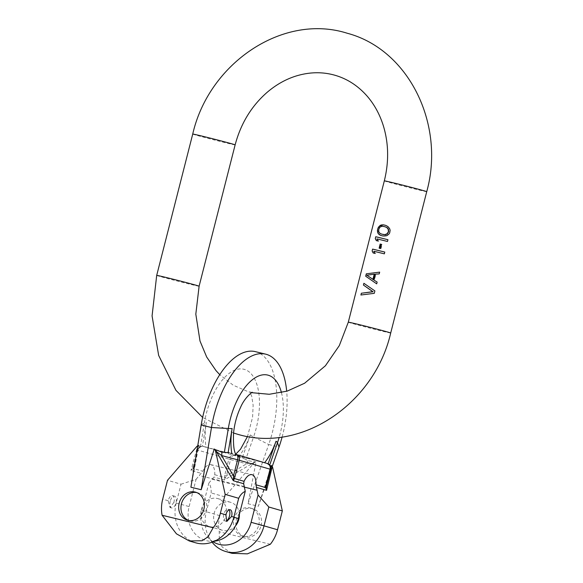 <?xml version="1.0" encoding="UTF-8"?>
<svg xmlns="http://www.w3.org/2000/svg" width="583" height="583" viewBox="0 0 583 583"><rect width="100%" height="100%" fill="white"/><g stroke="black" fill="none" stroke-linecap="round" stroke-linejoin="round"><path stroke-width="0.44" stroke-dasharray="2.92 2.19" d="M374.891 290.917L363.887 283.294M360.906 295.005L374.279 293.336M377.143 282.085L374.366 280.19L375.867 274.301L379.227 273.901M373.39 279.636L366.962 275.249L374.738 274.338M375.437 274.17L375.867 274.301M373.936 280.066L374.366 280.19M381.53 244.379L382.062 244.532L381.522 244.401M380.48 248.504L381.005 248.657L382.062 244.532M379.125 248.169L381.005 248.657M376.327 240.619L378.717 241.216L377.325 238.994L387.491 241.479M378.214 241.071L378.717 241.216M389.233 233.776L389.75 232.639M387.935 235.015L389.269 233.783M386.806 235.67L388.103 235.058M385.48 235.969L387.09 235.751M384.547 236.049L385.888 236.086M383.082 235.998L385.02 236.188M380.714 235.423L383.636 236.159M390.042 231.48L390.173 230.249L389.189 227.508L386.332 225.555M381.909 234.177L380.4 233.491L379.125 231.932L378.935 229.381L379.577 227.975L382.2 226.43L385.698 226.969M387.097 226.036L387.578 226.175M387.884 226.547L388.293 226.663M380.4 233.491L379.927 233.353M381.727 226.291L382.2 226.43M383.301 226.357L383.854 226.517M373.171 252.986L375.561 253.583L374.169 251.36L384.343 253.845M375.066 253.437L375.561 253.583M282.128 436.98A72.941 35.672 103.7 0 0 286.69 391.273M255.383 351.644A72.941 35.672 -76.3 0 1 268.719 444.538L279.017 447.052M190.903 487.213L198.898 445.266A4.861 4.241 -73.9 0 0 197.754 445.747M195.589 542.788A34.04 29.682 106.1 0 1 176.204 503.049L181.007 484.203L167.496 480.297M173.894 502.378L170.061 507.574L168.181 500.724A6.078 2.973 -76.3 0 1 172.481 495.645A6.078 2.973 -76.3 0 1 173.894 502.378L176.204 503.049A87.53 1.567 -165.7 0 1 189.118 506.591A29.026 25.309 -73.9 0 0 212.795 541.33A29.026 25.309 -73.9 0 0 214.617 541.184M170.243 501.227A6.078 2.973 103.7 0 0 171.657 507.961A6.078 2.973 103.7 0 0 175.957 502.881A6.078 2.973 103.7 0 0 174.543 496.155A6.078 2.973 103.7 0 0 170.243 501.227M181.007 484.203L196.063 479.335L189.118 506.591M196.063 479.335L202.848 471.268A13.613 6.661 -76.3 0 1 210.784 464.622A13.613 6.661 -76.3 0 1 214.748 474.708L213.925 477.025L208.867 483.037C210.623 485.581 211.381 488.875 211.141 492.919L206.338 511.765A34.04 29.682 -73.9 0 0 208.437 536.338A34.04 29.682 -73.9 0 0 212.081 542.212M201.179 425.007L204.429 422.668L200.479 446.534L199.991 446.775A4.861 4.861 49.2 0 0 197.805 449.726L197.36 446.957A4.861 4.241 106.1 0 1 199.051 445.704L198.898 445.266M199.991 446.775L199.051 445.704M200.479 446.534L202.41 446.192L206.367 422.238A47.412 23.189 103.7 0 0 206.047 447.095L235.27 454.966C233.127 454.725 234.286 455.257 238.746 456.555A47.412 23.189 103.7 0 0 250.267 434.94L242.309 457.735L203.401 446.491A4.861 4.241 -73.9 0 0 198.082 450.2L197.491 450.003L193.33 466.327M206.047 447.095L203.401 446.491A4.861 4.861 49.2 0 0 197.491 450.003L193.374 466.16L191.027 470.408L197.36 446.957L196.58 446.738M192.893 467.617L193.221 468.484L191.027 470.408L201.361 473.396M213.094 541.833A29.026 25.309 106.1 0 1 211.95 541.09A29.026 25.309 106.1 0 1 201.915 510.293L208.867 483.037M239.365 514.439A14.59 12.724 -73.9 0 0 230.562 502.284A14.59 12.724 -73.9 0 0 214.15 513.28A14.59 12.724 -73.9 0 0 222.458 530.311A14.59 12.724 -73.9 0 0 235.51 525.866M232.041 553.333L222.247 547.087L219.354 541.279L219.237 531.783A34.04 29.682 106.1 0 1 219.842 515.671L224.644 496.825L253.736 463.266A4.861 4.241 106.1 0 1 256.046 461.794L248.052 503.741L258.349 506.263L272.217 466.531M270.33 544.26L219.237 531.783M271.423 465.547L258.349 506.263M261.046 525.735A14.59 12.724 -73.9 0 0 252.738 508.697A14.59 12.724 -73.9 0 0 236.326 519.693A14.59 12.724 -73.9 0 0 244.634 536.724A14.59 12.724 -73.9 0 0 261.046 525.735M248.052 503.741L268.719 444.538L253.598 436.886L245.662 459.601L248.081 460.679L254.654 461.787A4.861 4.241 -73.9 0 0 252.956 463.04L224.258 480.013L213.925 477.025M256.046 461.794L254.654 461.787M203.54 446.374L202.41 446.192M264.609 462.713A47.412 23.189 -76.3 0 1 264.5 462.844L234.322 454.973L235.816 454.099M241.253 457.276L238.746 456.555M234.847 454.951L235.27 454.966C237.419 455.214 236.261 454.682 231.794 453.385L229.294 452.663M264.5 462.844L267.145 463.449A4.861 4.861 -130.8 0 1 267.451 463.536M235.998 454.441L236.261 454.9L235.27 454.966M269.681 465.045L269.543 465.438L266.999 463.565M269.543 465.438L270.432 466.291M270.658 469.359A4.861 4.861 -130.8 0 1 270.65 469.359L270.337 469.636A4.861 4.861 -130.8 0 0 269.827 465.992M270.782 468.63L270.352 469.548L269.878 466.087M201.346 509.578A14.59 12.724 106.1 0 1 217.765 498.582A14.59 12.724 106.1 0 1 226.073 515.612A14.59 12.724 106.1 0 1 209.654 526.609A14.59 12.724 106.1 0 1 201.346 509.578M226.095 520.998A6.078 2.973 -76.3 0 1 225.22 521.042A6.078 2.973 -76.3 0 1 223.806 514.308A6.078 2.973 -76.3 0 1 228.106 509.236A6.078 2.973 -76.3 0 1 229.039 509.87M242.309 457.735L245.662 459.601M193.374 466.16L193.964 466.349L198.082 450.2L228.857 459.098A4.861 4.241 -73.9 0 1 234.184 455.396A4.861 2.485 -75.1 0 0 230.555 459.564L228.857 459.098L224.739 475.254L226.437 475.721L246.551 463.828A4.861 2.485 104.9 0 1 248.081 460.679M214.748 474.708L224.368 477.492L224.739 475.254M193.964 466.349L193.221 468.484L202.848 471.268M225.767 477.127L224.258 480.013L224.368 477.492L225.767 477.127L226.437 475.721L230.555 459.564L246.551 463.828L253.736 463.266M224.644 496.825L211.141 492.919M258.765 525.072A14.59 12.724 -73.9 0 0 250.457 508.041A14.59 12.724 -73.9 0 0 234.038 519.03A14.59 12.724 -73.9 0 0 242.346 536.068A14.59 12.724 -73.9 0 0 258.765 525.072M196.711 492.562A14.59 12.724 106.1 0 1 197.877 492.832A14.59 12.724 106.1 0 1 206.185 509.863A14.59 12.724 106.1 0 1 189.766 520.859A14.59 12.724 106.1 0 1 188.644 520.466M426.727 191.676A21.884 0.394 -165.7 0 1 410.789 188.003A21.884 0.394 -165.7 0 1 386.981 181.743A21.884 0.394 14.3 0 1 384.321 180.861M348.299 322.202A21.884 0.394 -165.7 0 0 350.959 323.077A21.884 0.394 -165.7 0 0 374.767 329.337A21.884 0.394 -165.7 0 0 390.705 333.01M199.109 286.217A21.884 0.394 14.3 0 1 183.171 282.551A21.884 0.394 14.3 0 1 159.363 276.284A21.884 0.394 14.3 0 1 156.696 275.409M235.131 144.883A21.884 0.394 -165.7 0 1 219.193 141.21A21.884 0.394 -165.7 0 1 195.385 134.95A21.884 0.394 14.3 0 1 192.725 134.075M281.458 392.65A53.104 25.973 -76.3 0 1 279.184 437.359M168.181 500.724L162.693 499.143M212.139 479.262L244.313 487.118M244.175 486.506L199.335 475.553M219.842 515.671L206.338 511.765A87.53 1.567 -165.7 0 0 201.915 510.293M250.267 434.94A15.194 2.572 -160.8 0 0 253.598 436.886A53.104 25.973 103.7 0 0 244.401 369.396A53.104 25.973 -76.3 0 0 204.429 422.668A15.194 2.033 9.4 0 1 206.367 422.238M267.145 463.449L236.363 454.543A4.861 4.241 106.1 0 1 236.443 454.565M199.342 447.248L199.022 447.525A4.861 4.861 0 0 0 197.491 450.003L197.805 449.726M233.564 433.031L202.636 417.428M251.805 392.687L248.365 391.798L233.178 385.181L219.769 374.687M170.061 507.574L171.657 507.961M172.481 495.645L174.543 496.155M199.568 447.059L197.834 449.631M210.784 464.622L251.987 474.686M208.437 536.338C210.237 539.486 211.403 541.068 211.95 541.09M252.191 392.527L249.67 391.907L251.725 396.236L253.139 405.28L252.577 417.246L247.527 436.456M212.795 541.33L218.297 539.188M228.106 509.236L230.168 509.739M225.22 521.042L226.816 521.435M217.765 498.582L230.562 502.284M209.654 526.609L222.458 530.311M252.738 508.697L250.457 508.041M244.634 536.724L242.346 536.068M197.877 492.832L195.589 492.169M189.766 520.859L187.486 520.196"/><path stroke-width="0.87" d="M385.786 225.402A21.884 0.394 -165.7 0 0 383.417 224.819L379.497 226.08L378.331 227.355L377.558 229.666L378.127 233.55L380.714 235.423A21.884 0.394 14.3 0 1 383.082 235.998L386.806 235.67L389.233 233.776L389.75 232.639L390.136 230.241L389.582 228.536L387.884 226.547L385.786 225.402M385.888 225.446L383.971 224.98M374.279 293.336L374.891 290.917L363.887 283.294L363.435 285.058L372.843 291.689L361.351 293.242L360.906 295.005L374.279 293.336M366.306 273.806L365.687 276.225L376.691 283.848L377.143 282.085L373.936 280.066L375.437 274.17L379.227 273.901L379.679 272.137L366.306 273.806L379.679 272.137M380.48 248.504L381.53 244.379A21.884 0.394 -165.7 0 0 380.174 244.044L379.125 248.169A21.884 0.394 14.3 0 1 380.48 248.504M375.284 238.585L376.327 240.619A21.884 0.394 14.3 0 1 378.214 241.071L377.004 238.906A21.884 0.394 14.3 0 1 387.491 241.479L387.943 239.715A21.884 0.394 -165.7 0 0 375.758 236.734L375.284 238.585L376.596 240.684M383.417 224.819L380.225 225.308L377.857 228.5M384.343 253.845L384.795 252.082A21.884 0.394 -165.7 0 0 372.603 249.101L372.129 250.952L373.171 252.986A21.884 0.394 14.3 0 1 375.066 253.437L373.849 251.273A21.884 0.394 14.3 0 1 384.343 253.845M363.435 285.058L373.091 291.762L361.351 293.242M365.687 276.225L376.691 283.848M374.228 274.185L374.738 274.338L373.39 279.636L366.794 275.205L374.228 274.185L372.88 279.49M381.522 244.401L380.174 244.044M380.743 244.211L379.701 248.307M387.943 239.715L375.758 236.734M379.548 234.825L381.165 235.532M378.906 234.359L380.029 234.964M378.127 233.55L379.314 234.475M377.675 232.508L378.411 233.63M377.398 230.883L377.85 232.559M377.558 229.666L377.434 230.89M385.137 226.809L387.199 227.647L388.475 229.206L388.664 231.757L387.28 233.921L385.399 234.716L381.909 234.177L379.927 233.353L378.804 231.837L378.724 229.323L380.007 227.13L381.727 226.291L383.301 226.357A21.884 0.394 14.3 0 1 385.137 226.809L386.726 227.508L388.161 229.119L388.453 231.699L386.959 233.827L384.918 234.577L383.184 234.461A21.884 0.394 -165.7 0 0 381.348 234.009M381.304 224.936L381.712 225.053M382.098 224.819L382.579 224.958M386.726 227.508L387.199 227.647M384.918 234.577L385.399 234.716M383.184 234.461L383.745 234.621M384.795 252.082L372.603 249.101M372.129 250.952L373.448 253.051M272.217 466.531L279.017 447.052A72.941 35.672 103.7 0 0 282.128 436.98M286.69 391.273A72.941 35.672 103.7 0 0 265.68 354.158A72.941 35.672 103.7 0 0 211.483 427.521L201.201 489.727L190.903 487.213L201.179 425.007A72.941 35.672 -76.3 0 1 255.383 351.644L265.68 354.158M197.754 445.747A4.861 4.241 -73.9 0 0 196.58 446.738L167.496 480.297L162.693 499.143A34.04 29.682 -73.9 0 0 162.089 515.255L213.181 527.732A34.04 29.682 -73.9 0 0 220.381 513.229L225.184 494.384L215.608 451.38A4.861 4.241 -73.9 0 0 214.267 449.019L201.201 489.727M179.178 503.165A14.59 12.724 106.1 0 1 195.589 492.169A14.59 12.724 106.1 0 1 203.897 509.199A14.59 12.724 106.1 0 1 187.486 520.196A14.59 12.724 106.1 0 1 179.178 503.165M213.181 527.732L207.993 536.848L202.09 540.747L189.264 540.958L176.46 533.839L162.089 515.255M220.381 513.229L225.869 514.811L226.816 521.435L231.582 516.465L233.885 517.136A34.04 29.682 106.1 0 1 218.297 539.188A34.04 29.682 106.1 0 1 195.589 542.788L189.264 540.958M225.184 494.384L238.687 498.29C240.364 494.829 242.55 492.511 245.254 491.345L243.665 483.722L233.338 480.735L216.388 451.606L215.608 451.38M267.451 463.536A4.861 4.861 -130.8 0 1 270.658 469.359L239.285 460.264L234.432 478.548L244.051 481.332L243.665 483.722M244.051 481.332A13.613 6.661 -76.3 0 1 251.987 474.686A13.613 6.661 -76.3 0 1 255.952 484.772L258.058 495.047L251.105 522.31A29.026 25.309 106.1 0 1 213.094 541.833M235.51 525.866A14.59 12.724 -73.9 0 0 238.87 519.322A14.59 12.724 -73.9 0 0 239.365 514.439M212.081 542.212A34.04 29.682 -73.9 0 0 225.723 551.503A34.04 29.682 -73.9 0 0 264.019 525.851L277.53 529.758A34.04 29.682 106.1 0 1 270.33 544.26L247.396 553.85L232.041 553.333L225.723 551.503M269.827 465.992L271.423 465.547A4.861 4.241 106.1 0 1 272.764 467.916L282.332 510.912L277.53 529.758M272.764 467.916L271.984 467.69A4.861 4.241 -73.9 0 0 271.095 465.802M258.058 495.047L268.821 507.006L282.332 510.912M268.821 507.006L264.019 525.851A87.53 1.567 -165.7 0 1 251.105 522.31M256.236 487.359L266.562 490.347L265.571 487.556L266.256 487.016L270.658 469.359L266.497 485.683L265.943 485.318L265.571 487.556L255.952 484.772M270.782 468.63L271.984 467.69L266.562 490.347L266.256 487.016M233.389 477.506L234.432 478.548L233.338 480.735L233.47 475.947L221.591 455.534L216.388 451.606A4.861 4.241 106.1 0 0 215.491 449.719L214.267 449.019M236.443 454.565A4.861 4.241 106.1 0 1 236.516 454.58A4.861 4.861 0 0 0 236.414 454.558L236.363 454.543A4.861 2.485 104.9 0 1 236.414 454.558A4.861 2.485 104.9 0 1 237.587 459.798L221.591 455.534A4.861 2.485 -75.1 0 0 221.744 452.087L224.36 452.364L228.303 428.498A53.104 25.973 -76.3 0 1 268.282 375.226A53.104 25.973 -76.3 0 1 281.458 392.65M221.744 452.087L215.491 449.719M229.294 452.663L224.36 452.364M235.168 476.413L233.47 475.947L237.587 459.798L239.285 460.264A4.861 4.241 106.1 0 0 236.516 454.58L267.291 463.485A4.861 4.241 106.1 0 1 270.06 469.162L265.943 485.318M214.617 541.184A29.026 25.309 -73.9 0 0 238.309 518.6L245.254 491.345M238.309 518.6A87.53 1.567 14.3 0 1 233.885 517.136L238.687 498.29M225.869 514.811A6.078 2.973 -76.3 0 1 230.168 509.739A6.078 2.973 -76.3 0 1 231.582 516.465M229.039 509.87A6.078 2.973 -76.3 0 1 229.52 515.962A6.078 2.973 -76.3 0 1 226.095 520.998M188.644 520.466A14.59 12.724 106.1 0 1 181.459 503.829A14.59 12.724 106.1 0 1 196.711 492.562M426.727 191.676L390.705 333.01A21.884 0.394 -165.7 0 0 388.038 332.135A21.884 0.394 -165.7 0 0 364.237 325.868A21.884 0.394 -165.7 0 0 348.299 322.202L384.321 180.861A21.884 0.394 14.3 0 1 400.259 184.534A21.884 0.394 14.3 0 1 424.067 190.794A21.884 0.394 -165.7 0 1 426.727 191.676C445.419 124.82 409.055 49.562 347.22 33.246C283.149 12.899 208.925 62.993 192.725 134.075A21.884 0.394 14.3 0 1 208.663 137.741A21.884 0.394 14.3 0 1 232.471 144.008A21.884 0.394 -165.7 0 1 235.131 144.883L199.109 286.217A21.884 0.394 14.3 0 0 196.442 285.342A21.884 0.394 14.3 0 0 172.634 279.082A21.884 0.394 14.3 0 0 156.696 275.409L152.076 315.906L158.649 355.419L175.971 390.362L202.636 417.428M201.179 425.007L211.483 427.521L228.303 428.498A15.194 2.033 -170.6 0 0 232.121 428.527A47.412 23.189 103.7 0 0 231.786 453.319M279.184 437.359A53.104 25.973 -76.3 0 1 277.472 442.716A15.194 2.572 -160.8 0 0 276.021 441.229A47.412 23.189 -76.3 0 1 264.609 462.713M279.017 447.052L277.472 442.716L269.681 465.045M244.313 487.118L256.979 490.208M276.021 441.229L268.136 463.813M228.164 452.481L232.121 428.527M267.145 463.449A4.861 4.241 106.1 0 1 267.291 463.485A4.861 4.861 0 0 1 270.658 469.359M390.705 333.01C374.497 404.085 300.274 454.179 236.21 433.832L233.564 433.031M348.299 322.202L339.321 345.581L325.409 365.774L304.603 383.235L287.186 391.12L269.28 394.276L251.805 392.687M192.725 134.075L156.696 275.409M235.131 144.883C240.815 123.53 251.455 106.033 267.05 92.406C276.174 84.622 285.983 79.113 296.477 75.892C309.741 71.913 322.603 71.709 335.057 75.287C347.504 78.909 358.268 85.949 367.363 96.392C374.512 104.721 379.868 114.611 383.432 126.059C388.708 143.607 388.999 161.877 384.321 180.861M219.769 374.687L216.067 370.693L206.688 357.029L199.998 341.019L195.815 314.157L199.109 286.217M247.527 436.456L240.531 449.216L235.816 454.099M236.261 454.9C234.023 452.415 233.12 445.142 233.557 433.082C234.497 423.863 236.858 415.227 240.633 407.189C245.093 396.673 253.532 391.004 252.191 392.527"/></g></svg>
